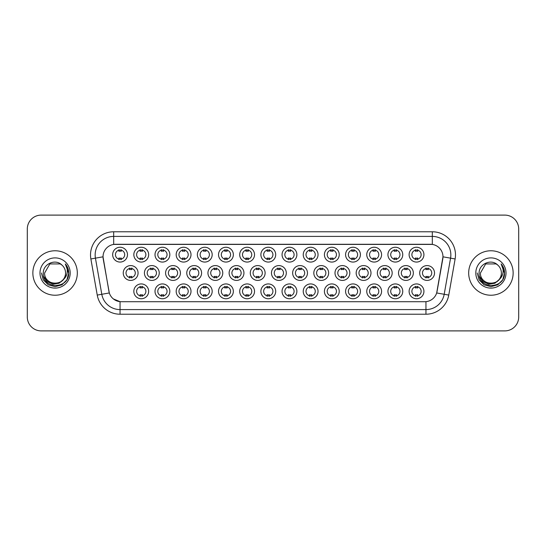 <?xml version="1.0" encoding="UTF-8"?>
<svg xmlns="http://www.w3.org/2000/svg" width="546" height="546" viewBox="0 0 546 546"><rect width="100%" height="100%" fill="white"/><g stroke="black" fill="none" stroke-linecap="round" stroke-linejoin="round"><path stroke-width="0.82" d="M339.23 291.339A7.412 7.412 0 0 1 331.818 298.751A7.412 7.412 0 0 1 324.413 291.339A7.412 7.412 0 0 1 331.818 283.934A7.412 7.412 0 0 1 339.23 291.339M327.19 291.339A4.634 4.634 0 0 0 331.818 295.973A4.634 4.634 0 0 0 336.452 291.339A4.634 4.634 0 0 0 331.818 286.711A4.634 4.634 0 0 0 327.19 291.339M360.408 291.339A7.412 7.412 0 0 1 352.996 298.751A7.412 7.412 0 0 1 345.584 291.339A7.412 7.412 0 0 1 352.996 283.934A7.412 7.412 0 0 1 360.408 291.339M348.362 291.339A4.634 4.634 0 0 0 352.996 295.973A4.634 4.634 0 0 0 357.623 291.339A4.634 4.634 0 0 0 352.996 286.711A4.634 4.634 0 0 0 348.362 291.339M381.579 291.339A7.412 7.412 0 0 1 374.167 298.751A7.412 7.412 0 0 1 366.762 291.339A7.412 7.412 0 0 1 374.167 283.934A7.412 7.412 0 0 1 381.579 291.339M369.54 291.339A4.634 4.634 0 0 0 374.167 295.973A4.634 4.634 0 0 0 378.801 291.339A4.634 4.634 0 0 0 374.167 286.711A4.634 4.634 0 0 0 369.54 291.339M318.052 291.339A7.412 7.412 0 0 1 310.647 298.751A7.412 7.412 0 0 1 303.235 291.339A7.412 7.412 0 0 1 310.647 283.934A7.412 7.412 0 0 1 318.052 291.339M306.013 291.339A4.634 4.634 0 0 0 310.647 295.973A4.634 4.634 0 0 0 315.274 291.339A4.634 4.634 0 0 0 310.647 286.711A4.634 4.634 0 0 0 306.013 291.339M296.881 291.339A7.412 7.412 0 0 1 289.469 298.751A7.412 7.412 0 0 1 282.057 291.339A7.412 7.412 0 0 1 289.469 283.934A7.412 7.412 0 0 1 296.881 291.339M284.841 291.339A4.634 4.634 0 0 0 289.469 295.973A4.634 4.634 0 0 0 294.103 291.339A4.634 4.634 0 0 0 289.469 286.711A4.634 4.634 0 0 0 284.841 291.339M402.757 291.339A7.412 7.412 0 0 1 395.345 298.751A7.412 7.412 0 0 1 387.933 291.339A7.412 7.412 0 0 1 395.345 283.934A7.412 7.412 0 0 1 402.757 291.339M390.711 291.339A4.634 4.634 0 0 0 395.345 295.973A4.634 4.634 0 0 0 399.979 291.339A4.634 4.634 0 0 0 395.345 286.711A4.634 4.634 0 0 0 390.711 291.339M275.703 291.339A7.412 7.412 0 0 1 268.298 298.751A7.412 7.412 0 0 1 260.886 291.339A7.412 7.412 0 0 1 268.298 283.934A7.412 7.412 0 0 1 275.703 291.339M263.663 291.339A4.634 4.634 0 0 0 268.298 295.973A4.634 4.634 0 0 0 272.925 291.339A4.634 4.634 0 0 0 268.298 286.711A4.634 4.634 0 0 0 263.663 291.339M254.532 291.339A7.412 7.412 0 0 1 247.12 298.751A7.412 7.412 0 0 1 239.708 291.339A7.412 7.412 0 0 1 247.12 283.934A7.412 7.412 0 0 1 254.532 291.339M242.485 291.339A4.634 4.634 0 0 0 247.12 295.973A4.634 4.634 0 0 0 251.754 291.339A4.634 4.634 0 0 0 247.12 286.711A4.634 4.634 0 0 0 242.485 291.339M233.354 291.339A7.412 7.412 0 0 1 225.942 298.751A7.412 7.412 0 0 1 218.536 291.339A7.412 7.412 0 0 1 225.942 283.934A7.412 7.412 0 0 1 233.354 291.339M221.314 291.339A4.634 4.634 0 0 0 225.942 295.973A4.634 4.634 0 0 0 230.576 291.339A4.634 4.634 0 0 0 225.942 286.711A4.634 4.634 0 0 0 221.314 291.339M212.182 291.339A7.412 7.412 0 0 1 204.77 298.751A7.412 7.412 0 0 1 197.359 291.339A7.412 7.412 0 0 1 204.77 283.934A7.412 7.412 0 0 1 212.182 291.339M200.136 291.339A4.634 4.634 0 0 0 204.77 295.973A4.634 4.634 0 0 0 209.398 291.339A4.634 4.634 0 0 0 204.77 286.711A4.634 4.634 0 0 0 200.136 291.339M191.004 291.339A7.412 7.412 0 0 1 183.593 298.751A7.412 7.412 0 0 1 176.181 291.339A7.412 7.412 0 0 1 183.593 283.934A7.412 7.412 0 0 1 191.004 291.339M178.965 291.339A4.634 4.634 0 0 0 183.593 295.973A4.634 4.634 0 0 0 188.227 291.339A4.634 4.634 0 0 0 183.593 286.711A4.634 4.634 0 0 0 178.965 291.339M169.826 291.339A7.412 7.412 0 0 1 162.421 298.751A7.412 7.412 0 0 1 155.009 291.339A7.412 7.412 0 0 1 162.421 283.934A7.412 7.412 0 0 1 169.826 291.339M157.787 291.339A4.634 4.634 0 0 0 162.421 295.973A4.634 4.634 0 0 0 167.049 291.339A4.634 4.634 0 0 0 162.421 286.711A4.634 4.634 0 0 0 157.787 291.339M148.655 291.339A7.412 7.412 0 0 1 141.243 298.751A7.412 7.412 0 0 1 133.831 291.339A7.412 7.412 0 0 1 141.243 283.934A7.412 7.412 0 0 1 148.655 291.339M136.609 291.339A4.634 4.634 0 0 0 141.243 295.973A4.634 4.634 0 0 0 145.878 291.339A4.634 4.634 0 0 0 141.243 286.711A4.634 4.634 0 0 0 136.609 291.339M423.928 291.339A7.412 7.412 0 0 1 416.523 298.751A7.412 7.412 0 0 1 409.111 291.339A7.412 7.412 0 0 1 416.523 283.934A7.412 7.412 0 0 1 423.928 291.339M411.889 291.339A4.634 4.634 0 0 0 416.523 295.973A4.634 4.634 0 0 0 421.15 291.339A4.634 4.634 0 0 0 416.523 286.711A4.634 4.634 0 0 0 411.889 291.339M370.993 273A7.412 7.412 0 0 1 363.581 280.412A7.412 7.412 0 0 1 356.169 273A7.412 7.412 0 0 1 363.581 265.588A7.412 7.412 0 0 1 370.993 273M358.954 273A4.634 4.634 0 0 0 363.581 277.634A4.634 4.634 0 0 0 368.216 273A4.634 4.634 0 0 0 363.581 268.366A4.634 4.634 0 0 0 358.954 273M307.466 273A7.412 7.412 0 0 1 300.054 280.412A7.412 7.412 0 0 1 292.649 273A7.412 7.412 0 0 1 300.054 265.588A7.412 7.412 0 0 1 307.466 273M295.427 273A4.634 4.634 0 0 0 300.054 277.634A4.634 4.634 0 0 0 304.688 273A4.634 4.634 0 0 0 300.054 268.366A4.634 4.634 0 0 0 295.427 273M349.815 273A7.412 7.412 0 0 1 342.41 280.412A7.412 7.412 0 0 1 334.998 273A7.412 7.412 0 0 1 342.41 265.588A7.412 7.412 0 0 1 349.815 273M337.776 273A4.634 4.634 0 0 0 342.41 277.634A4.634 4.634 0 0 0 347.038 273A4.634 4.634 0 0 0 342.41 268.366A4.634 4.634 0 0 0 337.776 273M286.295 273A7.412 7.412 0 0 1 278.883 280.412A7.412 7.412 0 0 1 271.471 273A7.412 7.412 0 0 1 278.883 265.588A7.412 7.412 0 0 1 286.295 273M274.249 273A4.634 4.634 0 0 0 278.883 277.634A4.634 4.634 0 0 0 283.51 273A4.634 4.634 0 0 0 278.883 268.366A4.634 4.634 0 0 0 274.249 273M392.171 273A7.412 7.412 0 0 1 384.759 280.412A7.412 7.412 0 0 1 377.347 273A7.412 7.412 0 0 1 384.759 265.588A7.412 7.412 0 0 1 392.171 273M380.125 273A4.634 4.634 0 0 0 384.759 277.634A4.634 4.634 0 0 0 389.387 273A4.634 4.634 0 0 0 384.759 268.366A4.634 4.634 0 0 0 380.125 273M413.342 273A7.412 7.412 0 0 1 405.931 280.412A7.412 7.412 0 0 1 398.525 273A7.412 7.412 0 0 1 405.931 265.588A7.412 7.412 0 0 1 413.342 273M401.303 273A4.634 4.634 0 0 0 405.931 277.634A4.634 4.634 0 0 0 410.565 273A4.634 4.634 0 0 0 405.931 268.366A4.634 4.634 0 0 0 401.303 273M328.644 273A7.412 7.412 0 0 1 321.232 280.412A7.412 7.412 0 0 1 313.82 273A7.412 7.412 0 0 1 321.232 265.588A7.412 7.412 0 0 1 328.644 273M316.598 273A4.634 4.634 0 0 0 321.232 277.634A4.634 4.634 0 0 0 325.866 273A4.634 4.634 0 0 0 321.232 268.366A4.634 4.634 0 0 0 316.598 273M265.117 273A7.412 7.412 0 0 1 257.705 280.412A7.412 7.412 0 0 1 250.293 273A7.412 7.412 0 0 1 257.705 265.588A7.412 7.412 0 0 1 265.117 273M253.078 273A4.634 4.634 0 0 0 257.705 277.634A4.634 4.634 0 0 0 262.339 273A4.634 4.634 0 0 0 257.705 268.366A4.634 4.634 0 0 0 253.078 273M243.939 273A7.412 7.412 0 0 1 236.534 280.412A7.412 7.412 0 0 1 229.122 273A7.412 7.412 0 0 1 236.534 265.588A7.412 7.412 0 0 1 243.939 273M231.9 273A4.634 4.634 0 0 0 236.534 277.634A4.634 4.634 0 0 0 241.161 273A4.634 4.634 0 0 0 236.534 268.366A4.634 4.634 0 0 0 231.9 273M222.768 273A7.412 7.412 0 0 1 215.356 280.412A7.412 7.412 0 0 1 207.944 273A7.412 7.412 0 0 1 215.356 265.588A7.412 7.412 0 0 1 222.768 273M210.722 273A4.634 4.634 0 0 0 215.356 277.634A4.634 4.634 0 0 0 219.99 273A4.634 4.634 0 0 0 215.356 268.366A4.634 4.634 0 0 0 210.722 273M201.59 273A7.412 7.412 0 0 1 194.178 280.412A7.412 7.412 0 0 1 186.773 273A7.412 7.412 0 0 1 194.178 265.588A7.412 7.412 0 0 1 201.59 273M189.551 273A4.634 4.634 0 0 0 194.178 277.634A4.634 4.634 0 0 0 198.812 273A4.634 4.634 0 0 0 194.178 268.366A4.634 4.634 0 0 0 189.551 273M180.419 273A7.412 7.412 0 0 1 173.007 280.412A7.412 7.412 0 0 1 165.595 273A7.412 7.412 0 0 1 173.007 265.588A7.412 7.412 0 0 1 180.419 273M168.373 273A4.634 4.634 0 0 0 173.007 277.634A4.634 4.634 0 0 0 177.641 273A4.634 4.634 0 0 0 173.007 268.366A4.634 4.634 0 0 0 168.373 273M159.241 273A7.412 7.412 0 0 1 151.829 280.412A7.412 7.412 0 0 1 144.424 273A7.412 7.412 0 0 1 151.829 265.588A7.412 7.412 0 0 1 159.241 273M147.202 273A4.634 4.634 0 0 0 151.829 277.634A4.634 4.634 0 0 0 156.463 273A4.634 4.634 0 0 0 151.829 268.366A4.634 4.634 0 0 0 147.202 273M138.07 273A7.412 7.412 0 0 1 130.658 280.412A7.412 7.412 0 0 1 123.246 273A7.412 7.412 0 0 1 130.658 265.588A7.412 7.412 0 0 1 138.07 273M126.024 273A4.634 4.634 0 0 0 130.658 277.634A4.634 4.634 0 0 0 135.285 273A4.634 4.634 0 0 0 130.658 268.366A4.634 4.634 0 0 0 126.024 273M434.52 273A7.412 7.412 0 0 1 427.108 280.412A7.412 7.412 0 0 1 419.697 273A7.412 7.412 0 0 1 427.108 265.588A7.412 7.412 0 0 1 434.52 273M422.474 273A4.634 4.634 0 0 0 427.108 277.634A4.634 4.634 0 0 0 431.743 273A4.634 4.634 0 0 0 427.108 268.366A4.634 4.634 0 0 0 422.474 273M402.757 254.661A7.412 7.412 0 0 1 395.345 262.066A7.412 7.412 0 0 1 387.933 254.661A7.412 7.412 0 0 1 395.345 247.249A7.412 7.412 0 0 1 402.757 254.661M390.711 254.661A4.634 4.634 0 0 0 395.345 259.289A4.634 4.634 0 0 0 399.979 254.661A4.634 4.634 0 0 0 395.345 250.027A4.634 4.634 0 0 0 390.711 254.661M381.579 254.661A7.412 7.412 0 0 1 374.167 262.066A7.412 7.412 0 0 1 366.762 254.661A7.412 7.412 0 0 1 374.167 247.249A7.412 7.412 0 0 1 381.579 254.661M369.54 254.661A4.634 4.634 0 0 0 374.167 259.289A4.634 4.634 0 0 0 378.801 254.661A4.634 4.634 0 0 0 374.167 250.027A4.634 4.634 0 0 0 369.54 254.661M360.408 254.661A7.412 7.412 0 0 1 352.996 262.066A7.412 7.412 0 0 1 345.584 254.661A7.412 7.412 0 0 1 352.996 247.249A7.412 7.412 0 0 1 360.408 254.661M348.362 254.661A4.634 4.634 0 0 0 352.996 259.289A4.634 4.634 0 0 0 357.623 254.661A4.634 4.634 0 0 0 352.996 250.027A4.634 4.634 0 0 0 348.362 254.661M339.23 254.661A7.412 7.412 0 0 1 331.818 262.066A7.412 7.412 0 0 1 324.413 254.661A7.412 7.412 0 0 1 331.818 247.249A7.412 7.412 0 0 1 339.23 254.661M327.19 254.661A4.634 4.634 0 0 0 331.818 259.289A4.634 4.634 0 0 0 336.452 254.661A4.634 4.634 0 0 0 331.818 250.027A4.634 4.634 0 0 0 327.19 254.661M318.052 254.661A7.412 7.412 0 0 1 310.647 262.066A7.412 7.412 0 0 1 303.235 254.661A7.412 7.412 0 0 1 310.647 247.249A7.412 7.412 0 0 1 318.052 254.661M306.013 254.661A4.634 4.634 0 0 0 310.647 259.289A4.634 4.634 0 0 0 315.274 254.661A4.634 4.634 0 0 0 310.647 250.027A4.634 4.634 0 0 0 306.013 254.661M296.881 254.661A7.412 7.412 0 0 1 289.469 262.066A7.412 7.412 0 0 1 282.057 254.661A7.412 7.412 0 0 1 289.469 247.249A7.412 7.412 0 0 1 296.881 254.661M284.841 254.661A4.634 4.634 0 0 0 289.469 259.289A4.634 4.634 0 0 0 294.103 254.661A4.634 4.634 0 0 0 289.469 250.027A4.634 4.634 0 0 0 284.841 254.661M275.703 254.661A7.412 7.412 0 0 1 268.298 262.066A7.412 7.412 0 0 1 260.886 254.661A7.412 7.412 0 0 1 268.298 247.249A7.412 7.412 0 0 1 275.703 254.661M263.663 254.661A4.634 4.634 0 0 0 268.298 259.289A4.634 4.634 0 0 0 272.925 254.661A4.634 4.634 0 0 0 268.298 250.027A4.634 4.634 0 0 0 263.663 254.661M254.532 254.661A7.412 7.412 0 0 1 247.12 262.066A7.412 7.412 0 0 1 239.708 254.661A7.412 7.412 0 0 1 247.12 247.249A7.412 7.412 0 0 1 254.532 254.661M242.485 254.661A4.634 4.634 0 0 0 247.12 259.289A4.634 4.634 0 0 0 251.754 254.661A4.634 4.634 0 0 0 247.12 250.027A4.634 4.634 0 0 0 242.485 254.661M233.354 254.661A7.412 7.412 0 0 1 225.942 262.066A7.412 7.412 0 0 1 218.536 254.661A7.412 7.412 0 0 1 225.942 247.249A7.412 7.412 0 0 1 233.354 254.661M221.314 254.661A4.634 4.634 0 0 0 225.942 259.289A4.634 4.634 0 0 0 230.576 254.661A4.634 4.634 0 0 0 225.942 250.027A4.634 4.634 0 0 0 221.314 254.661M212.182 254.661A7.412 7.412 0 0 1 204.77 262.066A7.412 7.412 0 0 1 197.359 254.661A7.412 7.412 0 0 1 204.77 247.249A7.412 7.412 0 0 1 212.182 254.661M200.136 254.661A4.634 4.634 0 0 0 204.77 259.289A4.634 4.634 0 0 0 209.398 254.661A4.634 4.634 0 0 0 204.77 250.027A4.634 4.634 0 0 0 200.136 254.661M191.004 254.661A7.412 7.412 0 0 1 183.593 262.066A7.412 7.412 0 0 1 176.181 254.661A7.412 7.412 0 0 1 183.593 247.249A7.412 7.412 0 0 1 191.004 254.661M178.965 254.661A4.634 4.634 0 0 0 183.593 259.289A4.634 4.634 0 0 0 188.227 254.661A4.634 4.634 0 0 0 183.593 250.027A4.634 4.634 0 0 0 178.965 254.661M169.826 254.661A7.412 7.412 0 0 1 162.421 262.066A7.412 7.412 0 0 1 155.009 254.661A7.412 7.412 0 0 1 162.421 247.249A7.412 7.412 0 0 1 169.826 254.661M157.787 254.661A4.634 4.634 0 0 0 162.421 259.289A4.634 4.634 0 0 0 167.049 254.661A4.634 4.634 0 0 0 162.421 250.027A4.634 4.634 0 0 0 157.787 254.661M148.655 254.661A7.412 7.412 0 0 1 141.243 262.066A7.412 7.412 0 0 1 133.831 254.661A7.412 7.412 0 0 1 141.243 247.249A7.412 7.412 0 0 1 148.655 254.661M136.609 254.661A4.634 4.634 0 0 0 141.243 259.289A4.634 4.634 0 0 0 145.878 254.661A4.634 4.634 0 0 0 141.243 250.027A4.634 4.634 0 0 0 136.609 254.661M127.477 254.661A7.412 7.412 0 0 1 120.065 262.066A7.412 7.412 0 0 1 112.66 254.661A7.412 7.412 0 0 1 120.065 247.249A7.412 7.412 0 0 1 127.477 254.661M115.438 254.661A4.634 4.634 0 0 0 120.065 259.289A4.634 4.634 0 0 0 124.7 254.661A4.634 4.634 0 0 0 120.065 250.027A4.634 4.634 0 0 0 115.438 254.661M423.928 254.661A7.412 7.412 0 0 1 416.523 262.066A7.412 7.412 0 0 1 409.111 254.661A7.412 7.412 0 0 1 416.523 247.249A7.412 7.412 0 0 1 423.928 254.661M411.889 254.661A4.634 4.634 0 0 0 416.523 259.289A4.634 4.634 0 0 0 421.15 254.661A4.634 4.634 0 0 0 416.523 250.027A4.634 4.634 0 0 0 411.889 254.661M97.243 295.086L90.875 258.961A23.157 23.157 0 0 1 113.677 231.777L432.323 231.777A23.157 23.157 0 0 1 455.125 258.961L448.757 295.086A23.157 23.157 0 0 1 425.955 314.223L120.045 314.223A23.157 23.157 0 0 1 97.243 295.086L109.316 292.956L103.214 258.961A12.503 12.503 0 0 1 115.527 244.287L430.473 244.287A12.503 12.503 0 0 1 442.786 258.961L437.066 291.38A12.503 12.503 0 0 1 424.754 301.713L121.246 301.713A12.503 12.503 0 0 1 108.934 291.38L103.023 256.818L95.434 258.156A18.523 18.523 0 0 1 113.677 236.411L432.323 236.411A18.523 18.523 0 0 1 450.566 258.156L444.198 294.28A18.523 18.523 0 0 1 425.955 309.589L120.045 309.589A18.523 18.523 0 0 1 101.802 294.28L95.434 258.156A18.523 18.523 0 0 1 95.154 254.934M32.856 273A22.229 22.229 0 0 0 55.091 295.229A22.229 22.229 0 0 0 77.32 273A22.229 22.229 0 0 0 55.091 250.771A22.229 22.229 0 0 0 32.856 273A22.229 22.229 0 0 0 55.091 295.229A22.229 22.229 0 0 0 77.32 273A22.229 22.229 0 0 0 55.091 250.771A22.229 22.229 0 0 0 32.856 273M468.68 273A22.229 22.229 0 0 0 490.909 295.229A22.229 22.229 0 0 0 513.144 273A22.229 22.229 0 0 0 490.909 250.771A22.229 22.229 0 0 0 468.68 273A22.229 22.229 0 0 0 490.909 295.229A22.229 22.229 0 0 0 513.144 273A22.229 22.229 0 0 0 490.909 250.771A22.229 22.229 0 0 0 468.68 273M113.677 231.777L113.677 244.424L432.323 244.424L432.323 231.777M103.023 256.791L103.16 254.934M424.754 301.713L121.246 301.713M120.045 314.223L120.045 301.658L113.37 298.928M450.566 258.156L442.977 256.818L436.684 292.956L444.198 294.28L450.566 258.156L455.125 258.961M437.066 291.38L436.991 291.776M109.009 291.776L108.934 291.38M518.7 228.999A13.896 13.896 0 0 0 504.804 215.104L41.196 215.104A13.896 13.896 0 0 0 27.3 228.999L27.3 317.001A13.896 13.896 0 0 0 41.196 330.896L504.804 330.896A13.896 13.896 0 0 0 518.7 317.001L518.7 228.999L518.7 317.001M27.3 228.999L27.3 317.001M504.804 215.104L41.196 215.104M41.196 330.896L504.804 330.896M417.676 249.699L417.676 251.303A3.556 3.556 0 0 0 415.363 251.303L415.363 249.699M415.363 259.623L415.363 258.019A3.556 3.556 0 0 0 417.676 258.019L417.676 259.623M425.948 277.962L425.948 276.358A3.556 3.556 0 0 0 428.269 276.358L428.269 277.962M428.269 268.038L428.269 269.642A3.556 3.556 0 0 0 425.948 269.642L425.948 268.038M415.363 296.301L415.363 294.697A3.556 3.556 0 0 0 417.676 294.697L417.676 296.301M417.676 286.377L417.676 287.981A3.556 3.556 0 0 0 415.363 287.981L415.363 286.377M396.505 249.699L396.505 251.303A3.556 3.556 0 0 0 394.185 251.303L394.185 249.699M394.185 259.623L394.185 258.019A3.556 3.556 0 0 0 396.505 258.019L396.505 259.623M375.327 249.699L375.327 251.303A3.556 3.556 0 0 0 373.014 251.303L373.014 249.699M373.014 259.623L373.014 258.019A3.556 3.556 0 0 0 375.327 258.019L375.327 259.623M354.156 249.699L354.156 251.303A3.556 3.556 0 0 0 351.836 251.303L351.836 249.699M351.836 259.623L351.836 258.019A3.556 3.556 0 0 0 354.156 258.019L354.156 259.623M332.978 249.699L332.978 251.303A3.556 3.556 0 0 0 330.664 251.303L330.664 249.699M330.664 259.623L330.664 258.019A3.556 3.556 0 0 0 332.978 258.019L332.978 259.623M404.777 277.962L404.777 276.358A3.556 3.556 0 0 0 407.091 276.358L407.091 277.962M407.091 268.038L407.091 269.642A3.556 3.556 0 0 0 404.777 269.642L404.777 268.038M383.599 277.962L383.599 276.358A3.556 3.556 0 0 0 385.913 276.358L385.913 277.962M385.913 268.038L385.913 269.642A3.556 3.556 0 0 0 383.599 269.642L383.599 268.038M362.428 277.962L362.428 276.358A3.556 3.556 0 0 0 364.742 276.358L364.742 277.962M364.742 268.038L364.742 269.642A3.556 3.556 0 0 0 362.428 269.642L362.428 268.038M65.561 273C66.203 286.507 43.98 286.507 44.622 273L49.857 263.93L60.326 263.93L61.951 265.09C55.521 258.354 43.154 263.902 43.27 273C42.09 289.162 68.298 289.585 68.721 273.785L68.741 273C68.7 269.567 67.561 266.55 65.315 263.95C67.022 266.755 67.622 269.772 67.117 273C66.632 275.744 65.295 277.989 63.111 279.729A10.47 10.47 0 0 0 65.561 273C66.203 286.507 43.98 286.507 44.622 273C43.98 286.507 66.203 286.507 65.561 273A10.47 10.47 0 0 0 61.951 265.09M63.111 279.729C57.555 287.237 44.076 282.432 44.622 273M63.78 279.163L59.05 283.258L52.86 284.118L47.154 281.538L43.591 276.399M39.988 273A15.104 15.104 0 0 0 55.091 288.104A15.104 15.104 0 0 0 70.188 273A15.104 15.104 0 0 0 55.091 257.896A15.104 15.104 0 0 0 39.988 273M65.315 263.95L68.735 273.396L68.1 268.864L68.735 273.396L68.1 268.864L68.735 273.396L65.418 264.066L68.735 273.396L65.418 264.066L68.741 273L66.912 279.825L61.916 284.828L55.091 286.657L48.26 284.828L43.264 279.825L41.435 273M65.418 264.066L68.735 273.403M501.378 273C502.02 286.507 479.798 286.507 480.439 273L485.674 263.93L496.143 263.93L497.768 265.09C491.345 258.354 478.972 263.902 479.088 273C477.914 289.162 504.122 289.585 504.545 273.785L504.565 273C504.524 269.567 503.385 266.55 501.139 263.95C502.846 266.755 503.446 269.772 502.941 273C502.457 275.744 501.119 277.989 498.935 279.729A10.47 10.47 0 0 0 501.378 273C502.02 286.507 479.798 286.507 480.439 273C479.798 286.507 502.02 286.507 501.378 273A10.47 10.47 0 0 0 497.768 265.09M498.935 279.729C493.379 287.237 479.893 282.432 480.439 273M499.604 279.163L494.874 283.258L488.677 284.118L482.978 281.538L479.415 276.399M475.812 273A15.104 15.104 0 0 0 490.909 288.104A15.104 15.104 0 0 0 506.012 273A15.104 15.104 0 0 0 490.909 257.896A15.104 15.104 0 0 0 475.812 273M501.139 263.95L504.559 273.396L503.924 268.864L504.565 273M477.259 273L479.088 279.825L484.084 284.828L490.909 286.657L497.74 284.828L502.736 279.825L504.565 273L501.242 264.066L504.559 273.396L501.337 264.189M501.242 264.066L504.559 273.403M341.25 277.962L341.25 276.358A3.556 3.556 0 0 0 343.564 276.358L343.564 277.962M343.564 268.038L343.564 269.642A3.556 3.556 0 0 0 341.25 269.642L341.25 268.038M394.185 296.301L394.185 294.697A3.556 3.556 0 0 0 396.505 294.697L396.505 296.301M396.505 286.377L396.505 287.981A3.556 3.556 0 0 0 394.185 287.981L394.185 286.377M373.014 296.301L373.014 294.697A3.556 3.556 0 0 0 375.327 294.697L375.327 296.301M375.327 286.377L375.327 287.981A3.556 3.556 0 0 0 373.014 287.981L373.014 286.377M351.836 296.301L351.836 294.697A3.556 3.556 0 0 0 354.156 294.697L354.156 296.301M354.156 286.377L354.156 287.981A3.556 3.556 0 0 0 351.836 287.981L351.836 286.377M330.664 296.301L330.664 294.697A3.556 3.556 0 0 0 332.978 294.697L332.978 296.301M332.978 286.377L332.978 287.981A3.556 3.556 0 0 0 330.664 287.981L330.664 286.377M311.8 249.699L311.8 251.303A3.556 3.556 0 0 0 309.486 251.303L309.486 249.699M309.486 259.623L309.486 258.019A3.556 3.556 0 0 0 311.8 258.019L311.8 259.623M290.629 249.699L290.629 251.303A3.556 3.556 0 0 0 288.308 251.303L288.308 249.699M288.308 259.623L288.308 258.019A3.556 3.556 0 0 0 290.629 258.019L290.629 259.623M269.451 249.699L269.451 251.303A3.556 3.556 0 0 0 267.137 251.303L267.137 249.699M267.137 259.623L267.137 258.019A3.556 3.556 0 0 0 269.451 258.019L269.451 259.623M248.28 249.699L248.28 251.303A3.556 3.556 0 0 0 245.959 251.303L245.959 249.699M245.959 259.623L245.959 258.019A3.556 3.556 0 0 0 248.28 258.019L248.28 259.623M320.072 277.962L320.072 276.358A3.556 3.556 0 0 0 322.393 276.358L322.393 277.962M322.393 268.038L322.393 269.642A3.556 3.556 0 0 0 320.072 269.642L320.072 268.038M298.901 277.962L298.901 276.358A3.556 3.556 0 0 0 301.215 276.358L301.215 277.962M301.215 268.038L301.215 269.642A3.556 3.556 0 0 0 298.901 269.642L298.901 268.038M277.723 277.962L277.723 276.358A3.556 3.556 0 0 0 280.037 276.358L280.037 277.962M280.037 268.038L280.037 269.642A3.556 3.556 0 0 0 277.723 269.642L277.723 268.038M256.552 277.962L256.552 276.358A3.556 3.556 0 0 0 258.865 276.358L258.865 277.962M258.865 268.038L258.865 269.642A3.556 3.556 0 0 0 256.552 269.642L256.552 268.038M309.486 296.301L309.486 294.697A3.556 3.556 0 0 0 311.8 294.697L311.8 296.301M311.8 286.377L311.8 287.981A3.556 3.556 0 0 0 309.486 287.981L309.486 286.377M288.308 296.301L288.308 294.697A3.556 3.556 0 0 0 290.629 294.697L290.629 296.301M290.629 286.377L290.629 287.981A3.556 3.556 0 0 0 288.308 287.981L288.308 286.377M267.137 296.301L267.137 294.697A3.556 3.556 0 0 0 269.451 294.697L269.451 296.301M269.451 286.377L269.451 287.981A3.556 3.556 0 0 0 267.137 287.981L267.137 286.377M227.102 249.699L227.102 251.303A3.556 3.556 0 0 0 224.788 251.303L224.788 249.699M224.788 259.623L224.788 258.019A3.556 3.556 0 0 0 227.102 258.019L227.102 259.623M205.924 249.699L205.924 251.303A3.556 3.556 0 0 0 203.61 251.303L203.61 249.699M203.61 259.623L203.61 258.019A3.556 3.556 0 0 0 205.924 258.019L205.924 259.623M184.753 249.699L184.753 251.303A3.556 3.556 0 0 0 182.439 251.303L182.439 249.699M182.439 259.623L182.439 258.019A3.556 3.556 0 0 0 184.753 258.019L184.753 259.623M163.575 249.699L163.575 251.303A3.556 3.556 0 0 0 161.261 251.303L161.261 249.699M161.261 259.623L161.261 258.019A3.556 3.556 0 0 0 163.575 258.019L163.575 259.623M142.404 249.699L142.404 251.303A3.556 3.556 0 0 0 140.083 251.303L140.083 249.699M140.083 259.623L140.083 258.019A3.556 3.556 0 0 0 142.404 258.019L142.404 259.623M121.226 249.699L121.226 251.303A3.556 3.556 0 0 0 118.912 251.303L118.912 249.699M118.912 259.623L118.912 258.019A3.556 3.556 0 0 0 121.226 258.019L121.226 259.623M235.374 277.962L235.374 276.358A3.556 3.556 0 0 0 237.687 276.358L237.687 277.962M237.687 268.038L237.687 269.642A3.556 3.556 0 0 0 235.374 269.642L235.374 268.038M214.196 277.962L214.196 276.358A3.556 3.556 0 0 0 216.516 276.358L216.516 277.962M216.516 268.038L216.516 269.642A3.556 3.556 0 0 0 214.196 269.642L214.196 268.038M193.025 277.962L193.025 276.358A3.556 3.556 0 0 0 195.338 276.358L195.338 277.962M195.338 268.038L195.338 269.642A3.556 3.556 0 0 0 193.025 269.642L193.025 268.038M171.847 277.962L171.847 276.358A3.556 3.556 0 0 0 174.167 276.358L174.167 277.962M174.167 268.038L174.167 269.642A3.556 3.556 0 0 0 171.847 269.642L171.847 268.038M150.676 277.962L150.676 276.358A3.556 3.556 0 0 0 152.989 276.358L152.989 277.962M152.989 268.038L152.989 269.642A3.556 3.556 0 0 0 150.676 269.642L150.676 268.038M129.498 277.962L129.498 276.358A3.556 3.556 0 0 0 131.811 276.358L131.811 277.962M131.811 268.038L131.811 269.642A3.556 3.556 0 0 0 129.498 269.642L129.498 268.038M245.959 296.301L245.959 294.697A3.556 3.556 0 0 0 248.28 294.697L248.28 296.301M248.28 286.377L248.28 287.981A3.556 3.556 0 0 0 245.959 287.981L245.959 286.377M224.788 296.301L224.788 294.697A3.556 3.556 0 0 0 227.102 294.697L227.102 296.301M227.102 286.377L227.102 287.981A3.556 3.556 0 0 0 224.788 287.981L224.788 286.377M203.61 296.301L203.61 294.697A3.556 3.556 0 0 0 205.924 294.697L205.924 296.301M205.924 286.377L205.924 287.981A3.556 3.556 0 0 0 203.61 287.981L203.61 286.377M182.439 296.301L182.439 294.697A3.556 3.556 0 0 0 184.753 294.697L184.753 296.301M184.753 286.377L184.753 287.981A3.556 3.556 0 0 0 182.439 287.981L182.439 286.377M161.261 296.301L161.261 294.697A3.556 3.556 0 0 0 163.575 294.697L163.575 296.301M163.575 286.377L163.575 287.981A3.556 3.556 0 0 0 161.261 287.981L161.261 286.377M140.083 296.301L140.083 294.697A3.556 3.556 0 0 0 142.404 294.697L142.404 296.301M142.404 286.377L142.404 287.981A3.556 3.556 0 0 0 140.083 287.981L140.083 286.377M425.955 301.658L425.955 314.223M90.875 258.961L95.434 258.156M444.198 294.28L448.757 295.086"/></g></svg>
